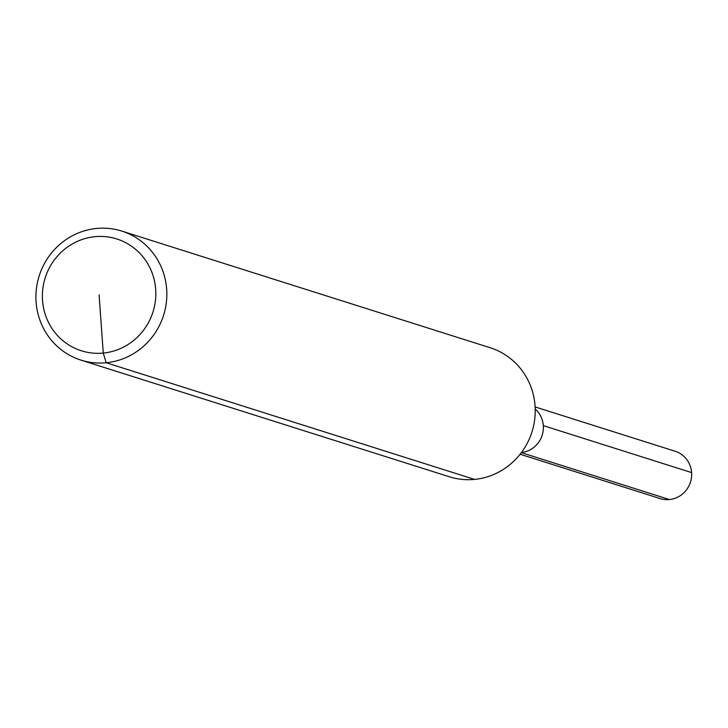 <?xml version="1.0" encoding="UTF-8"?>
<svg xmlns="http://www.w3.org/2000/svg" width="728" height="728" viewBox="0 0 728 728"><rect width="100%" height="100%" fill="white"/><g stroke="black" fill="none" stroke-linecap="round" stroke-linejoin="round"><path stroke-width="1.09" d="M121.803 231.095L490.181 347.747A67.668 65.238 107.6 0 1 531.95 431.95A67.668 65.238 107.6 0 1 449.322 476.767L80.954 360.114A67.668 65.238 107.6 0 1 36.4 288.807A67.668 65.238 107.6 0 1 96.569 228.456A67.668 65.238 107.6 0 1 121.803 231.095A67.668 65.238 107.6 0 1 163.573 315.297A67.668 65.238 107.6 0 1 80.954 360.114M535.189 409.027A24.816 23.924 107.6 0 1 542.187 435.189A24.816 23.924 107.6 0 1 521.403 452.561A24.816 23.924 107.6 0 0 542.187 435.189A24.816 23.924 107.6 0 0 535.189 409.027M94.922 236.682A58.65 56.538 107.6 0 1 150.177 319.192A58.65 56.538 107.6 0 1 52.179 328.756A58.65 56.538 107.6 0 1 94.922 236.682M535.107 406.925L675.156 451.269A24.816 23.924 107.6 0 1 691.491 477.413A24.816 23.924 107.6 0 1 669.423 499.545A24.816 23.924 107.6 0 1 660.169 498.58A24.816 23.924 107.6 0 0 691.6 472.59L543.315 425.634A24.816 23.924 107.6 0 1 521.403 452.561M669.423 499.545L521.339 452.652L669.423 499.545M99.09 294.876L103.267 353.071L106.188 362.753L474.565 479.406M520.129 454.236L660.169 498.58L520.129 454.236"/></g></svg>
